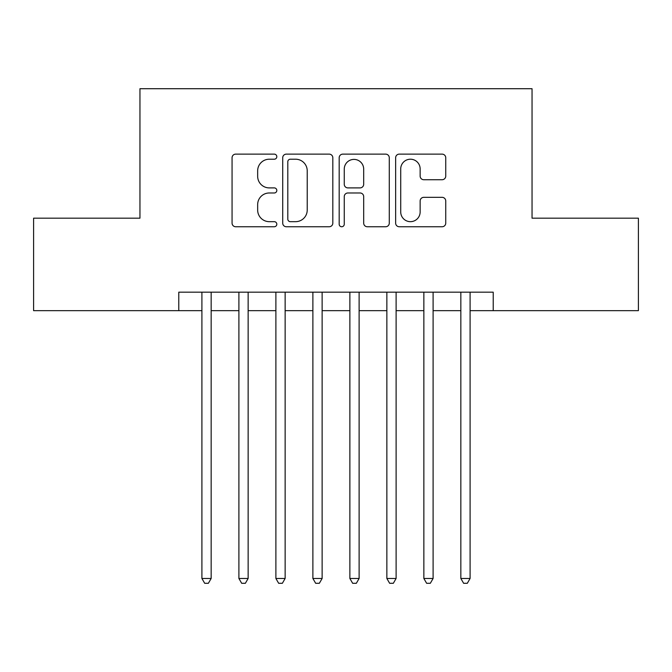 <?xml version="1.0" encoding="UTF-8"?>
<svg xmlns="http://www.w3.org/2000/svg" width="672" height="672" viewBox="0 0 672 672"><rect width="100%" height="100%" fill="white"/><g stroke="black" fill="none" stroke-linecap="round" stroke-linejoin="round"><path stroke-width="1.01" d="M276.814 156.677A2.545 2.545 0 0 0 274.277 154.132L235.696 154.132A3.629 3.629 0 0 0 232.067 157.76L232.067 223.121A3.629 3.629 0 0 0 235.696 226.75L274.277 226.75A2.545 2.545 0 0 0 276.814 224.204A2.545 2.545 0 0 0 274.277 221.668L269.279 221.668A11.617 11.617 0 0 1 257.662 210.05L257.662 204.599A11.617 11.617 0 0 1 269.279 192.982L274.277 192.982A2.545 2.545 0 0 0 276.814 190.445A2.545 2.545 0 0 0 274.277 187.9L269.279 187.9A11.617 11.617 0 0 1 257.662 176.282L257.662 170.831A11.617 11.617 0 0 1 269.279 159.214L274.277 159.214A2.545 2.545 0 0 0 276.814 156.677M442.109 179.726A3.629 3.629 0 0 0 445.746 176.098L445.746 157.76A3.629 3.629 0 0 0 442.109 154.132L399.269 154.132A3.629 3.629 0 0 0 395.64 157.76L395.64 223.121A3.629 3.629 0 0 0 399.269 226.75L442.109 226.75A3.629 3.629 0 0 0 445.746 223.121L445.746 200.97A3.629 3.629 0 0 0 442.109 197.341L423.78 197.341A3.629 3.629 0 0 0 420.143 200.97L420.143 211.957A9.71 9.71 0 0 1 410.432 221.668A9.71 9.71 0 0 1 400.722 211.957L400.722 168.924A9.71 9.71 0 0 1 410.432 159.214A9.71 9.71 0 0 1 420.143 168.924L420.143 176.098A3.629 3.629 0 0 0 423.78 179.726L442.109 179.726M178.786 310.657L33.6 310.657L33.6 218.182L139.952 218.182L139.952 88.712L532.048 88.712L532.048 218.182L638.4 218.182L638.4 310.657L493.214 310.657L493.214 292.169L178.786 292.169L178.786 310.657L201.911 310.657M332.825 157.76A3.629 3.629 0 0 0 329.196 154.132L286.348 154.132A3.629 3.629 0 0 0 282.719 157.76L282.719 223.121A3.629 3.629 0 0 0 286.348 226.75L329.196 226.75A3.629 3.629 0 0 0 332.825 223.121L332.825 157.76M342.804 154.132L385.652 154.132A3.629 3.629 0 0 1 389.281 157.76L389.281 223.121A3.629 3.629 0 0 1 385.652 226.75L367.315 226.75A3.629 3.629 0 0 1 363.686 223.121L363.686 196.61A3.629 3.629 0 0 0 360.058 192.982L347.894 192.982A3.629 3.629 0 0 0 344.257 196.61L344.257 224.204A2.545 2.545 0 0 1 341.72 226.75A2.545 2.545 0 0 1 339.175 224.204L339.175 157.76A3.629 3.629 0 0 1 342.804 154.132M211.159 310.657L238.896 310.657M248.144 310.657L275.89 310.657M285.138 310.657L312.883 310.657M322.132 310.657L349.868 310.657M359.117 310.657L386.862 310.657M396.11 310.657L423.856 310.657M433.104 310.657L460.841 310.657M470.089 310.657L493.214 310.657M290.338 159.214A2.545 2.545 0 0 0 287.801 161.759L287.801 219.122A2.545 2.545 0 0 0 290.338 221.668L295.604 221.668A11.617 11.617 0 0 0 307.222 210.05L307.222 170.831A11.617 11.617 0 0 0 295.604 159.214L290.338 159.214M363.686 169.109A9.71 9.71 0 0 0 353.976 159.398A9.71 9.71 0 0 0 344.257 169.109L344.257 184.271A3.629 3.629 0 0 0 347.894 187.9L360.058 187.9A3.629 3.629 0 0 0 363.686 184.271L363.686 169.109M211.159 292.169L211.159 578.474L201.911 578.474L201.911 292.169M211.159 578.474L208.379 583.288L204.683 583.288L201.911 578.474M248.144 292.169L248.144 578.474L238.896 578.474L238.896 292.169M248.144 578.474L245.372 583.288L241.676 583.288L238.896 578.474M285.138 292.169L285.138 578.474L275.89 578.474L275.89 292.169M285.138 578.474L282.366 583.288L278.662 583.288L275.89 578.474M322.132 292.169L322.132 578.474L312.883 578.474L312.883 292.169M322.132 578.474L319.351 583.288L315.655 583.288L312.883 578.474M359.117 292.169L359.117 578.474L349.868 578.474L349.868 292.169M359.117 578.474L356.345 583.288L352.649 583.288L349.868 578.474M396.11 292.169L396.11 578.474L386.862 578.474L386.862 292.169M396.11 578.474L393.338 583.288L389.634 583.288L386.862 578.474M433.104 292.169L433.104 578.474L423.856 578.474L423.856 292.169M433.104 578.474L430.324 583.288L426.628 583.288L423.856 578.474M470.089 292.169L470.089 578.474L460.841 578.474L460.841 292.169M470.089 578.474L467.317 583.288L463.621 583.288L460.841 578.474"/></g></svg>
